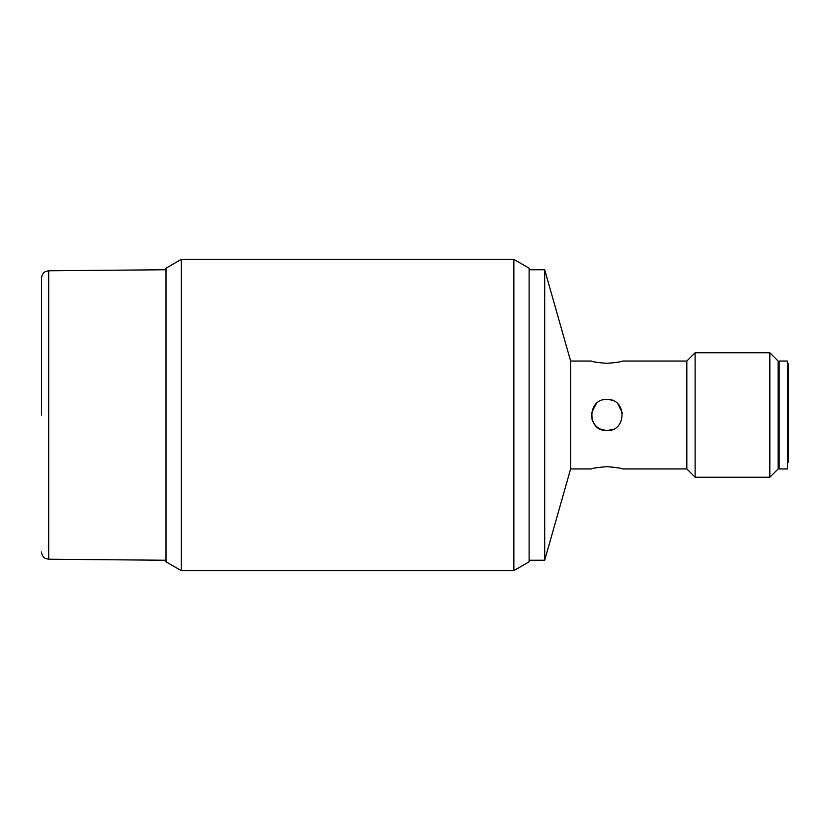 <?xml version="1.0" encoding="UTF-8"?>
<svg xmlns="http://www.w3.org/2000/svg" width="830" height="830" viewBox="0 0 830 830"><rect width="100%" height="100%" fill="white"/><g stroke="black" fill="none" stroke-linecap="round" stroke-linejoin="round"><path stroke-width="1.25" d="M41.5 551.96C42.423 557.791 45.318 558.237 45.629 558.517L48.7 559.223L48.7 270.777L45.629 271.483C45.318 271.763 42.423 272.209 41.5 278.04L41.5 415M181.272 259.375L166 268.194L166 561.806L181.272 570.625L513.853 570.625L513.853 259.375L181.272 259.375L181.272 570.625M513.853 259.375L529.125 268.194L529.125 561.806L513.853 570.625M606.938 399.438L607.477 399.448M617.914 403.961L622.386 413.112M601.148 429.442L606.938 430.563C586.862 431.527 586.862 398.473 606.938 399.438C627.013 398.473 627.013 431.527 606.938 430.563C599.416 430.127 594.415 426.34 591.956 419.202M591.5 413.06L596.168 403.764M778.125 468.95L778.125 361.05L769.825 352.75L769.825 477.25L778.125 468.95M529.125 269.75L544.688 269.75L570.625 361.05L591.375 361.05C592.298 361.797 597.486 362.565 606.938 363.343C616.389 362.565 621.577 361.797 622.5 361.05L686.825 361.05L686.825 468.95L695.125 477.25L695.125 352.75L769.825 352.75M544.688 269.75L544.688 560.25L529.125 560.25M570.625 361.05L570.625 468.95L591.375 468.95C592.298 468.203 597.486 467.435 606.938 466.657C616.389 467.435 621.577 468.203 622.5 468.95L686.825 468.95M606.938 430.563L612.737 429.442M612.063 400.309L609.811 399.707M591.375 414.834L592.496 420.81M686.825 361.05L695.125 352.75M787.463 461.688L788.199 462.424L788.199 367.576L787.463 368.313M788.5 415L788.5 363.416L788.5 415M779.163 415L779.163 361.05L787.463 361.05L787.463 468.95L779.163 468.95L779.163 415M48.7 559.223L166 560.25M48.7 270.777L166 269.75M695.125 477.25L769.825 477.25M570.625 468.95L544.688 560.25M779.163 371.425L778.125 371.425M779.163 458.575L778.125 458.575"/></g></svg>
